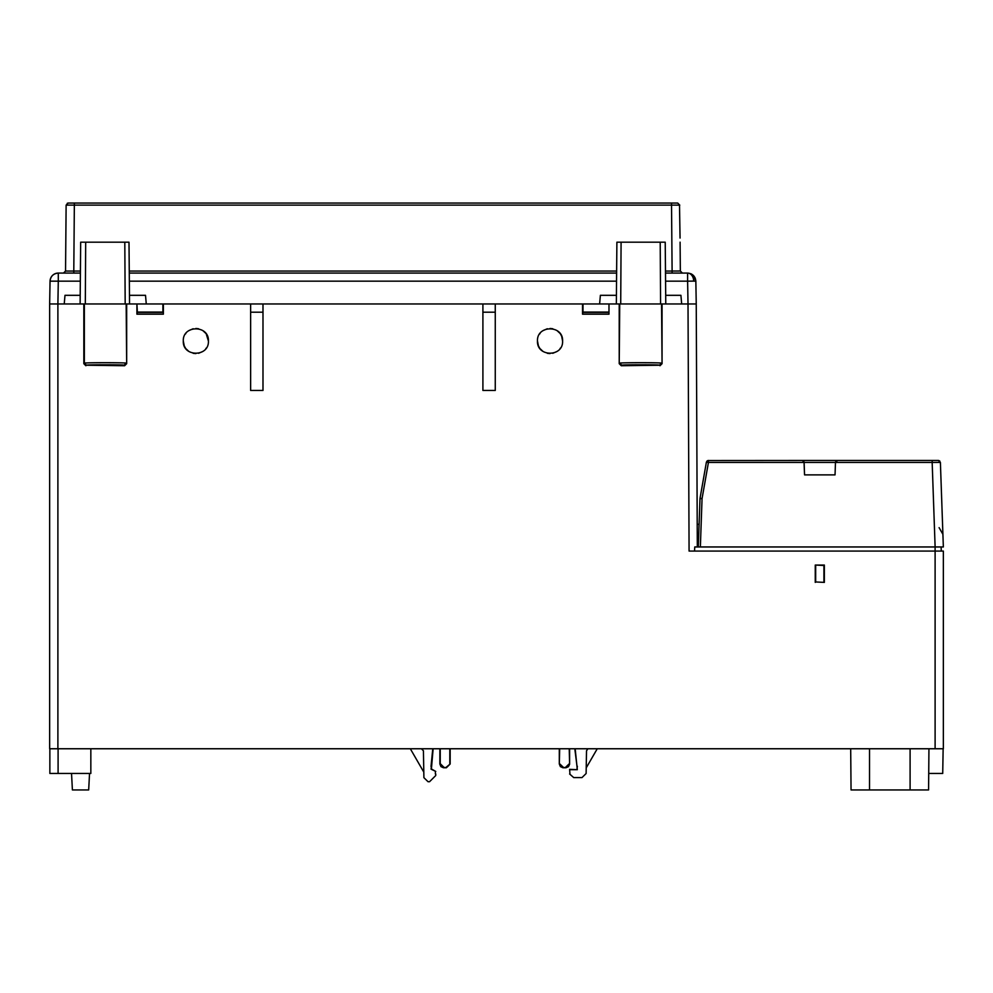<?xml version="1.0" encoding="UTF-8"?>
<svg xmlns="http://www.w3.org/2000/svg" width="993" height="993" viewBox="0 0 993 993"><rect width="100%" height="100%" fill="white"/><g stroke="black" fill="none" stroke-linecap="round" stroke-linejoin="round"><path stroke-width="1.49" d="M105.246 364.952L117.013 365.25L105.246 364.952M943.35 690.073L943.35 685.443M943.35 619.545L943.35 677.499M640.646 364.952L629.314 365.25L640.646 364.952M183.295 341.033C182.526 324.823 209.188 324.823 208.418 341.033C209.188 357.232 182.526 357.232 183.295 341.033L184.226 345.763M184.388 346.147L185.443 348.034M185.902 348.692L188.819 351.435M193.138 353.297L195.857 353.595M198.575 353.297L202.895 351.435M205.799 348.692L206.271 348.034M537.474 341.033C536.704 324.823 563.379 324.823 562.597 341.033C563.379 357.232 536.704 357.232 537.474 341.033L538.405 345.763M538.566 346.147L539.621 348.034M540.093 348.692L543.01 351.435M547.317 353.297L550.035 353.595M552.766 353.297L557.073 351.435M559.99 348.692L560.462 348.034M943.35 688.211L943.35 691.488M943.35 630.245L943.35 614.915M943.35 618.478L943.35 689.713M559.667 763.803L563.428 767.39L565.836 767.75L569.597 763.989L569.597 748.759M565.489 767.39L569.237 763.803M559.667 748.759L559.307 763.989L559.307 748.759L559.307 763.989L559.307 748.759L559.307 763.989L563.254 767.39M559.307 763.989L560.375 766.608M560.412 766.646L562.894 767.75M440.234 748.759L440.234 763.629L443.995 767.39L446.403 767.75L450.164 763.989L450.164 748.759L450.164 763.989L450.164 748.759L450.164 763.989L446.056 767.39M440.234 763.629L439.874 748.759L439.874 763.989L439.874 748.759L439.874 763.989L443.635 767.75L446.403 767.75L443.995 767.39M439.874 763.989L440.942 766.608M440.979 766.646L443.461 767.75M869.533 789.944L851.051 789.944L850.691 748.759L869.533 748.759L869.533 789.944L910.097 789.944C933.941 789.944 933.941 789.944 910.097 789.944L910.097 748.759M72.402 789.944L71.533 773.46L72.402 789.944L88.675 789.944L89.544 773.46L88.675 789.944M608.982 314.173L608.982 303.957L608.982 314.173L582.531 314.173L582.531 303.957L163.373 303.957L163.373 314.173L136.91 314.173L136.91 303.957L84.355 303.957L84.355 363.165C84.678 362.544 125.838 362.544 126.161 363.165L124.1 365.225L124.609 365.734L86.416 365.225C85.82 364.605 124.671 364.605 124.1 365.225M694.529 551.065L694.752 546.957L698.464 546.957M938.77 546.957L941.079 546.957L941.29 551.065L941.079 546.957L935.121 546.957L943.35 546.957L940.396 462.453L938.335 460.467L837.521 460.467L936.3 460.467M562.597 341.033L561.678 336.292M561.504 335.907L560.462 334.02M559.99 333.363L557.073 330.632M552.753 328.757L550.035 328.472M547.317 328.757L543.01 330.632M540.093 333.363L539.621 334.02M208.418 341.033L206.271 334.02M205.799 333.363L202.895 330.632M198.575 328.757L195.857 328.472M193.138 328.757L188.819 330.632M185.902 333.363L185.443 334.02M823.917 581.96L823.917 565.476L815.253 565.054L824.351 565.054L824.351 582.394L815.675 581.96L815.675 565.476M250.633 303.957L250.633 390.448L262.984 390.448L262.984 303.957M482.908 303.957L482.908 390.448L495.259 390.448L495.259 303.957M621.792 365.225C621.208 364.605 660.06 364.605 659.489 365.225L621.283 365.734L621.792 365.225L619.744 363.165C620.066 362.544 661.214 362.544 661.549 363.165L659.489 365.225M697.21 524.341L699.097 524.341L699.991 498.61A2.06 2.06 97.8 0 1 700.028 498.325L702.448 484.596L699.991 498.61L698.302 546.957L935.121 546.957L932.166 462.453L940.396 462.415L942.655 527.097M619.731 303.957L619.222 363.686L619.222 303.957L661.549 303.957L662.058 363.686L659.997 365.734M697.309 546.957L696.242 303.97L695.845 281.168L693.71 281.106A8.242 6.107 -90 0 0 687.615 273.075L665.496 273.075M86.416 365.225L84.355 363.165L83.834 363.686L83.834 303.957M83.834 363.686L85.895 365.734M124.609 365.734L126.67 363.686L126.67 303.957M136.91 314.173L137.369 312.063L162.902 312.063L162.889 303.957M163.373 314.173L163.286 312.435L136.997 312.435M582.531 314.173L582.99 312.063L608.523 312.063M608.895 312.435L582.618 312.435M619.222 363.686L621.283 365.734M662.058 303.957L662.058 363.686M80.123 303.957L129.549 303.957L129.003 242.193L80.669 242.193L80.123 303.957L49.65 303.957L49.65 748.759L943.35 748.759L943.35 551.065L689.08 551.065L688.012 303.957L696.242 303.957L660.581 303.957L660.208 242.193L616.889 242.193L616.343 303.957L660.581 303.957M824.351 582.394L815.675 581.96M815.253 582.394L815.253 565.054M943.35 614.779L943.35 613.624M943.35 613.736L943.35 608.746M943.35 637.27L943.35 632.082M573.718 777.581L569.61 773.981L573.718 777.581L581.997 777.581L586.118 773.535L586.515 750.782L587.794 748.908M575.17 748.759L577.305 769.699L569.61 769.352L569.957 773.981M577.305 769.699L569.957 769.699M577.355 766.248L576.958 769.352M565.836 767.75L563.068 767.75M566.01 767.75L568.455 766.683M568.505 766.646L569.585 764.3M917.135 789.944L928.579 789.944L928.716 773.46L942.717 773.46L943.139 748.759M916.589 789.944L910.444 789.944M850.691 748.759L851.051 789.944L858.92 789.944M49.861 748.759L49.861 773.46L90.835 773.46L90.835 748.759M446.403 767.75L443.635 767.75L446.403 767.75M431.049 769.153L431.359 766.509L431.049 769.153L435.753 771.449L431.409 768.942L433.134 748.759M435.393 771.66L435.393 773.981M435.753 773.981L435.716 775.558M421.38 748.759L423.428 750.782L423.899 777.656L428.02 781.702L429.572 781.702L435.368 775.918M582.99 312.063L583.015 303.957M129.475 295.318L145.512 295.318L146.269 303.957L136.91 303.957L137.369 312.063M619.222 303.957L599.623 303.957L600.38 295.318L616.417 295.318M577.007 766.273L574.81 748.759M586.218 767.862L597.252 748.759M569.237 748.759L569.597 763.989M449.804 763.629L449.804 748.759M432.774 748.759L431.012 766.484M410.32 748.759L423.8 772.107M665.571 281.168L687.615 281.168L687.615 273.075L687.615 281.168L693.71 281.106M665.484 271.039L672.112 271.039L671.529 205.104L679.771 205.141L677.71 203.056L68.517 203.056M67.239 203.292L68.182 203.056L66.121 205.104L671.529 205.104L671.529 203.056L68.182 203.056L66.121 205.104L65.55 271.039L66.121 205.104L65.55 271.039L63.49 273.075L73.792 273.075L63.49 273.075L65.55 271.039L73.792 271.039L74.363 203.056M679.51 205.117L680.056 238.059M672.1 273.075L671.305 273.075L672.1 273.075L672.112 271.039L680.342 271.002L682.402 273.075M657.068 242.193L658.309 242.193L657.068 242.193M616.616 273.075L129.276 273.075M80.321 281.168L58.289 281.168L58.289 273.075A8.242 8.242 0 0 0 50.047 281.168C50.606 276.24 53.349 273.547 58.289 273.075L80.396 273.075L73.792 273.075L73.792 271.039L80.421 271.039M58.289 273.075L74.599 273.075M665.769 303.957L665.223 242.193L660.208 242.193M622.971 242.193L624.212 242.193L622.971 242.193M687.615 281.168L688.012 303.957L681.67 303.957L680.913 295.318L665.695 295.318M146.269 303.957L599.623 303.957L600.38 295.318M57.892 748.759L57.892 303.957L49.65 303.957L50.047 281.168L58.289 281.168L57.892 303.957L64.235 303.957L64.992 295.318L80.197 295.318M687.615 273.075L687.615 273.075C692.543 273.547 695.299 276.24 695.845 281.168L693.561 275.62M691.773 274.205L690.83 273.733M693.673 275.731L695.137 277.978M695.261 278.276L695.845 280.994M621.084 242.193L620.712 303.957M688.112 303.957L690.569 303.957M692.071 303.957L696.242 303.957L695.845 281.168M50.109 303.957L53.771 303.957M125.18 303.957L124.808 242.193M85.683 242.193L85.311 303.957M50.047 281.168L49.65 303.957L50.047 281.168M802.183 460.467L707.86 460.541M856.45 460.467L837.521 460.467L835.473 462.453L835.039 474.877L804.553 474.877L804.119 462.453L835.473 462.453L837.521 460.467L802.071 460.467L932.166 460.467L932.166 462.453L835.473 462.453L835.622 461.757M707.103 460.938L706.395 462.167L708.431 460.467L708.431 462.453L804.119 462.453L802.468 460.504M835.473 462.453L835.039 474.877L804.553 474.877L804.02 461.882M700.003 498.461L706.395 462.167L708.431 462.453L702.051 498.61L699.991 498.61L698.302 546.957M705.626 466.536L705.911 464.96M940.942 546.944L943.35 546.957L942.903 534.308L939.105 527.655M804.119 462.453L804.293 467.281M700.624 498.374L702.051 498.61L700.363 546.957M942.705 532.769L942.903 534.308M805.373 474.877L834.716 474.877M126.161 303.957L126.67 363.686M935.108 748.759L935.108 546.957M250.633 312.199L262.984 312.199M482.908 312.199L495.259 312.199M943.35 551.065L943.35 748.759M58.09 773.46L58.09 748.759M129.264 271.039L616.628 271.039M73.792 271.039L72.266 271.039M71.521 271.039L69.808 271.039M67.958 271.039L66.854 271.039M680.342 271.039L680.093 242.168M80.396 273.075L73.792 273.075L80.396 273.075M616.541 281.168L129.351 281.168M928.579 789.944L928.939 748.759M671.529 203.056L677.71 203.056M65.55 271.039L66.121 205.104M935.654 460.467L932.166 460.467M942.171 513.145L940.396 462.453L938.72 460.504L939.85 461.124M708.431 460.467L707.115 460.938"/></g></svg>
